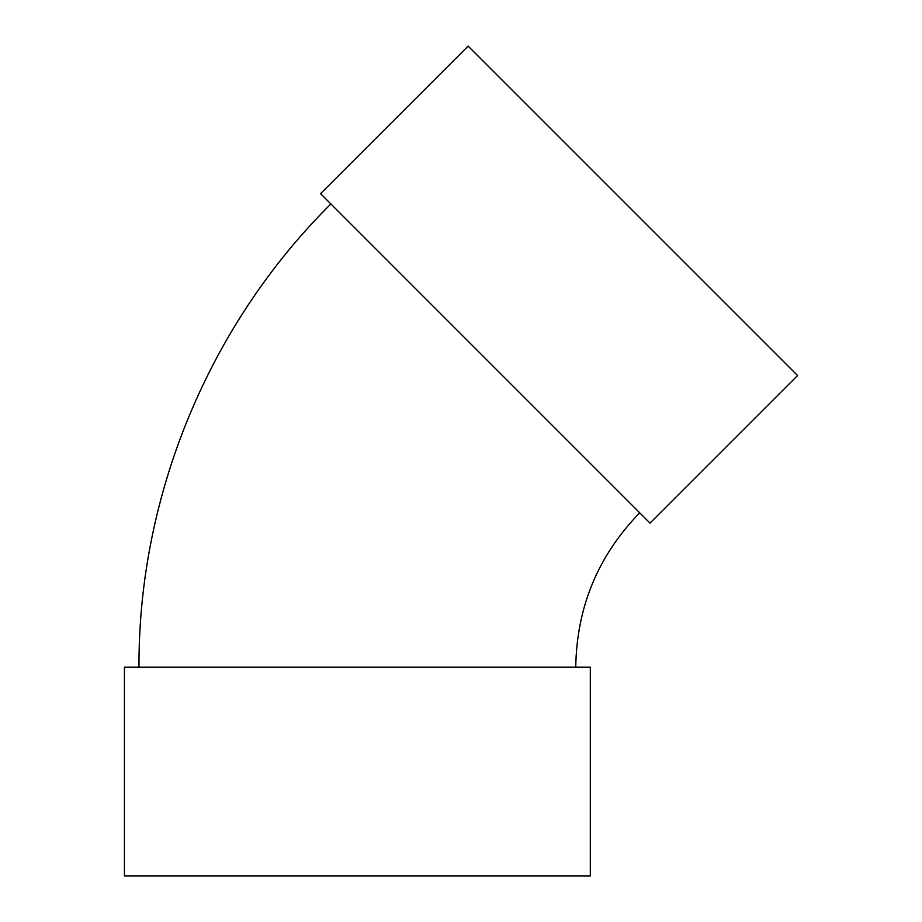 <?xml version="1.0" encoding="UTF-8"?>
<svg xmlns="http://www.w3.org/2000/svg" width="922" height="922" viewBox="0 0 922 922"><rect width="100%" height="100%" fill="white"/><g stroke="black" fill="none" stroke-linecap="round" stroke-linejoin="round"><path stroke-width="1.38" d="M650.01 523.097L320.579 193.655L468.146 46.1L797.576 375.531L650.01 523.097M575.754 667.217C576.642 607.275 597.963 555.805 639.718 512.793M590.311 667.217L124.424 667.217L124.424 875.9L590.311 875.9L590.311 667.217M138.98 667.217C138.288 495.46 208.937 324.913 330.871 203.958"/></g></svg>
